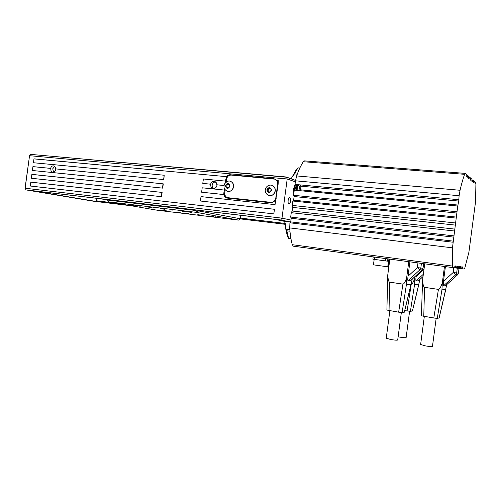 <?xml version="1.0" encoding="UTF-8"?>
<svg xmlns="http://www.w3.org/2000/svg" width="501" height="501" viewBox="0 0 501 501"><rect width="100%" height="100%" fill="white"/><g stroke="black" fill="none" stroke-linecap="round" stroke-linejoin="round"><path stroke-width="0.75" d="M163.62 179.521L164.196 175.237L163.852 179.577L55.799 168.9C55.479 171.148 54.434 172.238 52.655 172.175C51.171 171.649 50.582 170.396 50.877 168.417L32.922 166.614L32.671 170.522M32.922 166.614L32.396 170.49L163.276 183.861L162.7 188.144L31.876 174.373L31.619 178.287M274.335 178.888L230.303 174.743C228.775 174.667 227.523 175.306 226.533 176.665L33.968 158.848L33.717 162.756M33.968 158.848L33.448 162.731L164.196 175.237M31.876 174.373L31.35 178.256L162.13 192.428L161.554 196.711L30.824 182.139L30.574 186.053M30.824 182.139L30.304 186.021L273.822 213.896L274.442 209.261L200.425 201.02L274.435 209.28M25.05 188.232L26.027 189.91L25.156 188.182L29.54 155.698L25.05 188.232L281.988 218.148L287.205 178.976L295.371 181.825L295.509 180.817L459.098 195.716L458.747 201.058L457.739 206.03L452.472 247.851L452.516 266.081L452.985 267.622L454.539 267.81L454.983 265.893L455.628 265.981L455.559 267.935L454.539 267.797M30.824 154.402L29.54 155.698L287.205 178.976L286.415 177.204L30.824 154.402M131.162 205.748L93.092 201.158L26.027 189.91L280.729 219.958L281.988 218.148L290.975 220.083L290.737 221.893L289.922 222.801L289.716 227.911C290.117 234.324 290.968 239.923 292.283 244.707L293.392 246.191L452.979 267.622M280.729 219.958L290.323 221.962L283.635 221.166L274.592 219.3L31.876 190.656L96.68 201.552L96.355 200.801L96.693 198.302M291.945 177.147L294.444 173.91L297.963 167.829L296.348 169.557L291.144 178.763L286.052 176.959L45.215 155.686M294.269 190.13L293.786 193.73L293.573 188.814L295.033 184.424L300.55 185.088L300.988 186.19L300.506 189.823L299.823 190.549L294.269 190.13L457.739 206.03M460.156 268.492L464.17 268.999L464.897 267.741L468.898 252.235L475.574 201.54L475.894 184.243L475.568 182.477L474.353 181.387L473.959 183.078L473.432 182.614L473.52 180.648L472.769 179.972L472.368 181.681L471.829 181.212L471.917 179.214L471.134 178.519L470.733 180.247L470.176 179.765L470.264 177.736L469.462 177.022L469.049 178.776L468.479 178.275L468.56 176.22L467.74 175.482L467.314 177.26L466.725 176.747L466.813 174.655L465.404 173.396L304.495 160.884L303.318 161.717C300.869 165.455 298.646 170.19 296.636 175.926L295.509 180.817M298.997 190.468L299.579 186.096L295.102 184.575M299.579 186.096L300.988 186.228M300.988 186.19L458.747 201.058M295.033 184.424L458.572 199.692M300.506 189.823L458.221 205.072M387.874 258.879L387.574 261.178L388.613 261.297L388.914 259.017M389.603 259.111L388.457 266.883L387.755 266.789M374.178 259.368L373.452 264.841L387.749 266.82L388.482 261.284M374.591 257.094L374.291 259.386L387.574 261.178M374.291 259.386L372.901 259.192L373.207 256.907M473.495 181.318L474.353 181.387M471.886 179.903L472.769 179.972M470.232 178.444L471.134 178.519M468.529 176.947L469.462 177.022M466.782 175.406L467.74 175.482M465.285 173.34L464.615 174.317C463.062 178.538 461.546 183.854 460.062 190.274L459.098 195.716M295.026 184.406L295.371 181.825M290.975 220.083L291.219 218.273L290.68 217.071L291.269 212.674L292.177 211.027L292.816 201.02L293.624 200.162L294.106 196.542L293.58 195.296L293.786 193.73M293.58 195.296L456.987 211.754M294.106 196.542L457.162 213.088M293.624 200.162L456.636 217.102M292.816 201.02L456.148 218.092M292.233 205.416L455.509 222.964M292.659 207.401L455.578 225.124M292.177 211.027L455.046 229.132M291.269 212.674L454.445 231.005M290.68 217.071L453.806 235.877M291.219 218.273L453.987 237.161M290.737 221.893L453.461 241.169M289.922 222.801L452.967 242.221M454.983 265.893L455.628 265.981M457.451 268.173L456.467 268.035L456.899 266.156L457.526 266.244L457.451 268.173L458.334 268.279L458.759 266.413L459.367 266.501L459.298 268.398L460.15 268.505L460.569 266.664L461.164 266.745L461.089 268.617M456.893 266.163L457.526 266.244M458.759 266.413L459.367 266.501M458.334 268.267L459.298 268.398M460.569 266.664L461.164 266.745M461.922 268.718L462.329 266.908L462.905 266.989L462.83 268.83M462.329 266.908L462.905 266.989M457.551 274.786L458.402 273.114L456.668 272.964L457.3 268.179L459.06 268.392L455.559 267.935M297.688 185.458L297.832 190.355M288.138 200.513C288.444 198.678 288.958 197.707 289.678 197.619C291.269 197.632 290.536 204.389 288.983 204.07C288.232 203.763 287.95 202.579 288.138 200.513M290.949 238.72L288.582 238.357L287.449 236.428L285.539 228.043L286.033 229.101L289.829 229.571M290.943 238.664L288.582 238.357L286.873 230.836L286.033 229.101M283.635 221.166C285.107 221.799 285.739 224.091 285.539 228.043M290.774 221.58L290.593 222.056M289.966 231.218L286.873 230.836M295.559 180.441L286.415 177.204M285.432 224.335L240.311 218.899M285.426 224.291L240.336 218.856M130.366 205.61L96.68 201.552M294.444 173.91L297.268 174.154M299.855 167.979L297.963 167.829M215.969 182.308L214.146 182.132M54.891 166.664L54.246 166.601M418.398 280.804L416.106 280.929C415.786 280.666 415.78 279.232 416.087 276.621L416.243 275.412M419.913 279.445L412.423 310.996L410.413 311.296L414.571 284.537L414.847 277.942C413.469 282.063 412.273 284.13 411.258 284.136L407.113 310.946L410.413 311.296M415.035 276.539L414.847 277.942M414.571 284.537L418.755 284.537M412.423 310.996L419.018 283.679M404.783 310.564L407.113 310.946M398.126 336.816L399.366 337.054C403.286 337.712 405.541 337.887 406.129 337.586L409.605 311.271M445.42 285.789L443.391 285.927L455.747 274.711L453.167 272.506L443.466 281.337L445.414 266.601M443.391 285.927L443.466 281.337M457.3 268.179L454.369 267.791M446.786 284.581L439.095 317.972L437.273 318.379L441.932 289.816L442.327 282.777C440.83 287.186 439.534 289.39 438.438 289.396L433.797 318.016L437.273 318.379M444.475 266.476L442.327 282.777M441.932 289.816L445.702 289.678M424.723 263.827L422.593 279.934L421.422 315.787L433.797 318.016M423.765 316.35L424.572 287.336C423.533 287.01 422.875 284.543 422.593 279.934M424.572 287.336L438.438 289.396M424.328 316.438L420.627 344.481L425.368 345.878C429.507 346.579 431.868 346.761 432.463 346.423L436.164 318.335M410.576 280.623L408.058 280.767L419.938 269.757L417.333 267.597L408.014 276.258L409.918 261.835M408.058 280.767C407.708 280.491 407.695 278.988 408.014 276.258M422.193 269.864L422.982 268.26L420.821 268.048L419.938 269.757L422.105 269.945L410.369 280.817M412.229 279.132L404.32 312.211L402.121 312.543L406.405 284.543L406.668 277.635C405.228 281.95 403.975 284.111 402.923 284.123L398.652 312.173L402.121 312.543M408.772 261.685L406.668 277.635M406.405 284.543L410.983 284.543M389.853 259.142L387.768 274.911L386.897 310.063L398.652 312.173M389.039 310.576L389.64 282.151C388.644 281.831 388.024 279.42 387.768 274.911M389.64 282.151L402.923 284.123M404.32 312.211L411.29 283.553M389.878 310.714L386.246 338.194L390.586 339.478C394.707 340.173 397.08 340.354 397.706 340.016L401.339 312.524M225.156 189.791L224.749 192.835C224.598 195.334 225.588 196.949 227.704 197.67L272.049 202.529M227.704 197.67L270.897 202.316C273.521 202.316 275.155 200.92 275.794 198.133L277.673 184.017C277.836 181.631 276.909 180.016 274.892 179.164L231.186 175.081C228.713 175.131 227.172 176.502 226.571 179.195L226.189 182.063M278.093 181.807L277.103 180.504L278.255 180.61L278.136 184.168L275.055 204.621L201.014 196.611L200.425 201.02M224.63 189.027L223.784 193.173L223.991 194.588C224.329 196.417 225.312 197.576 226.94 198.052L270.308 202.73L272.112 202.51L275.606 200.5M230.372 181.343L230.454 181.362C232.752 182.239 233.81 184.049 233.635 186.804C232.796 190.205 230.829 191.726 227.748 191.369L227.667 191.344M271.937 185.332L272.012 185.357C274.366 186.303 275.456 188.157 275.274 190.931C274.373 194.476 272.275 196.023 268.974 195.578L268.899 195.559M269.97 188.338L268.398 189.077L268.116 191.213L269.231 192.077M270.759 191.332L268.905 192.234L267.346 190.994L267.628 188.846L269.482 187.944L271.047 189.184L270.759 191.332M267.628 188.846L268.398 189.077M267.346 190.994L268.116 191.213M228.506 184.33L227.072 185.013L226.79 187.098L227.798 187.881M229.176 187.192L227.423 188.069L225.951 186.867L226.227 184.788L227.98 183.905L229.458 185.101L229.176 187.192M226.227 184.788L227.072 185.013M225.951 186.867L226.79 187.098M294.181 190.793L294.4 187.869L295.402 186.842L296.047 188.407L295.815 190.161M296.047 188.407L294.35 188.244M277.103 180.504L274.892 179.164M215.818 182.157L214.403 182.02M54.772 166.526L54.452 166.495M285.244 223.452L240.48 218.085M116.176 203.174L96.355 200.801M226.533 176.665L34.237 158.911M50.877 168.417L33.191 166.67M162.7 188.144L32.145 174.429M224.066 193.242C223.916 195.722 224.886 197.325 226.978 198.058M274.961 179.189L273.577 178.744M225.131 183.072L225.901 178.913L225.481 182.677M223.784 193.173L224.567 188.902M230.303 174.743L273.327 178.657M226.734 176.728L225.901 178.913M230.579 174.83C228.112 174.88 226.577 176.252 225.976 178.938M216.833 184.781L217.039 184.831C216.645 187.443 215.292 188.645 212.975 188.451C211.19 187.769 210.464 186.359 210.802 184.218L210.595 184.161C211.322 182.063 212.656 181.155 214.591 181.45C216.031 181.951 216.776 183.065 216.833 184.781L224.053 185.495M224.047 185.527L217.039 184.831M215.38 181.807C213.814 181.982 212.775 182.915 212.255 184.6C211.923 186.341 212.418 187.65 213.727 188.533M163.852 179.577L55.799 168.9M50.614 168.361C51.183 166.564 52.204 165.737 53.676 165.881C54.885 166.257 55.505 167.246 55.536 168.843M54.659 166.413L52.711 168.812L53.62 172.137M223.79 194.538L201.609 192.202L223.991 194.588M224.204 190.042L202.197 187.8L201.609 192.202M161.328 196.668L161.898 192.384M162.474 188.094L163.05 183.811M161.554 196.711L31.093 182.189M210.595 184.161L202.993 183.447L210.802 184.218M225.4 181.093L203.375 178.982L202.786 183.391M278.212 180.949L277.598 180.892M131.287 205.109L134.224 205.491L131.287 205.109M148.653 207.195L151.64 207.583L148.653 207.195M160.859 210.232L163.627 210.589L160.859 210.232M177.448 212.242L180.26 212.599L177.448 212.242M169.952 209.75L173.002 210.144L169.952 209.75M188.332 211.961L191.438 212.355L188.332 211.961M197.751 214.697L200.625 215.067L197.751 214.697M215.242 216.82L218.16 217.19L215.242 216.82M190.011 209.318L195.897 210.514L196.505 212.38L108.354 201.834L107.615 200.068L100.707 198.778M189.967 209.399L100.814 198.872M196.511 210.082L195.897 210.514L107.615 200.068M240.849 215.317L240.386 218.774L238.814 220.133L196.505 212.38L198.571 210.915L198.371 210.301M240.386 218.774L198.571 210.915M238.814 220.133L157.258 210.226L108.354 201.834M188.877 213.514L184.619 212.969L188.877 213.514M164.879 209.268L160.395 208.692L164.879 209.268M213.294 216.557L208.604 215.956L213.294 216.557M187.211 211.854L182.232 211.215L187.211 211.854M168.493 211.128L164.002 210.552L168.493 211.128M140.274 206.218L135.52 205.604L140.274 206.218M164.585 210.977L160.201 210.414L164.585 210.977M192.19 212.042L187.086 211.391L192.19 212.042M230.93 219.031L223.834 218.123L230.93 219.031M123.484 203.819L116.238 202.88L123.484 203.819M385.57 258.566L385.263 260.871M303.318 161.717L464.615 174.317M296.636 175.926L460.062 190.274M289.716 227.911L452.472 247.851M292.283 244.707L452.516 266.081M423.996 269.3L416.087 276.621M416.106 280.929L423.345 274.247M423.044 276.521L418.21 280.973M453.8 267.722L453.167 272.506L456.668 272.964L455.747 274.711L457.494 274.836L445.289 285.908M458.402 273.108L459.029 268.392M410.463 280.767L422.174 269.926L423.038 268.26L423.583 263.67M421.435 263.382L420.821 268.048L417.333 267.597L417.953 262.919M270.897 202.316L271.63 202.504M228.162 197.751L228.97 197.939M277.673 184.017L278.136 184.168M275.794 198.133L276.258 198.258M271.586 190.324C270.427 186.867 268.837 186.71 266.808 189.854C267.96 193.311 269.551 193.467 271.586 190.324M275.13 190.887C275.312 188.113 274.222 186.253 271.861 185.307C269.425 184.65 267.384 185.57 265.73 188.069C264.509 191.376 265.536 193.862 268.824 195.54C272.131 195.985 274.229 194.432 275.13 190.887M229.965 186.209C228.882 182.852 227.373 182.702 225.444 185.765C226.521 189.121 228.024 189.265 229.965 186.209M233.472 186.76C233.654 184.005 232.589 182.195 230.297 181.318C228.738 180.485 226.859 181.318 224.642 183.817C223.202 187.249 224.185 189.747 227.586 191.326C230.673 191.683 232.633 190.161 233.472 186.76M296.623 190.236L296.661 189.967C296.774 185.232 295.934 184.011 294.131 186.309M293.517 192.34L293.849 193.273M389.183 261.359L388.457 266.883M293.392 246.191L452.985 267.622M423.038 276.565L418.297 280.936M459.06 268.392L458.44 273.114L457.538 274.824L445.351 285.877M445.89 289.052L439.145 317.947M423.646 263.683L423.038 268.26M295.897 184.85C295.953 185.157 296.893 184.831 296.698 189.985L296.661 190.242"/></g></svg>
